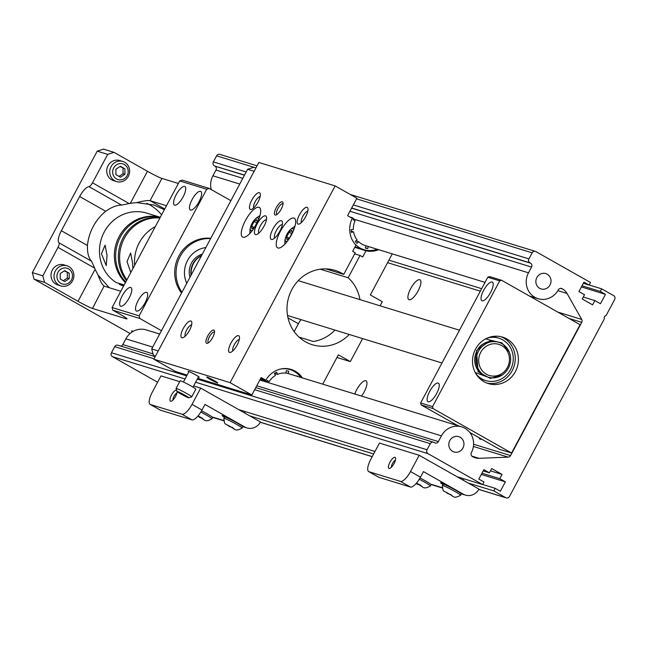 <?xml version="1.0" encoding="UTF-8"?>
<svg xmlns="http://www.w3.org/2000/svg" width="647" height="647" viewBox="0 0 647 647"><rect width="100%" height="100%" fill="white"/><g stroke="black" fill="none" stroke-linecap="round" stroke-linejoin="round"><path stroke-width="0.97" d="M410.691 288.578A11.371 3.809 119.5 0 1 420.016 279.819A11.371 3.809 119.5 0 1 418.132 290.859A11.371 3.809 119.5 0 1 408.807 299.618A11.371 3.809 119.5 0 1 410.691 288.578M354.815 394.023A11.371 3.809 119.5 0 1 356.748 389.599A11.371 3.809 119.5 0 1 366.073 380.848A11.371 3.809 119.5 0 1 364.188 391.888A11.371 3.809 119.5 0 1 361.519 396.085M539.671 288.327A8.023 7.538 107.1 0 0 541.078 288.934A8.023 7.538 107.1 0 0 550.362 284.251A8.023 7.538 107.1 0 0 547.2 274.215A8.023 7.538 107.1 0 0 545.793 273.608A8.023 7.538 107.1 0 0 536.509 278.283A8.023 7.538 107.1 0 0 539.671 288.327M452.609 451.371A8.023 7.538 107.1 0 0 454.024 451.978A8.023 7.538 107.1 0 0 463.301 447.295A8.023 7.538 107.1 0 0 460.146 437.259A8.023 7.538 107.1 0 0 458.731 436.652A8.023 7.538 107.1 0 0 449.455 441.327A8.023 7.538 107.1 0 0 452.609 451.371M557.763 312.072L581.702 319.432L567.047 293.463A12.641 11.872 107.1 0 0 562.664 289.039L562.049 288.691A2.92 2.742 -72.9 0 0 558.304 289.88A18.229 17.129 -72.9 0 1 538.078 298.696A18.229 17.129 -72.9 0 1 534.875 297.313A18.229 17.129 -72.9 0 1 528.494 272.808L531.551 267.082L349.946 211.254M351.669 208.019L529.933 262.819A2.92 2.742 -72.9 0 1 528.914 258.897L532.158 252.823A2.92 2.742 -72.9 0 1 535.918 251.61L590.517 282.521L589.142 285.092L583.966 282.157L578.936 291.571L584.516 294.725L582.235 299.003L592.595 304.866L594.876 300.596L600.456 303.75L605.487 294.345L600.303 291.409L601.67 288.845L613.631 295.614A2.92 2.742 -72.9 0 1 614.65 299.529L606.425 314.927A1.941 1.828 -72.9 0 1 605.455 315.825A1.941 1.828 107.1 0 0 604.266 318.049A1.941 1.828 -72.9 0 1 604.055 319.375L509.504 496.451A2.92 2.742 -72.9 0 1 505.744 497.664L493.79 490.895L468.21 483.026M481.554 439.111A11.371 3.809 119.5 0 1 479.977 439.103A11.371 3.809 119.5 0 1 479.16 437.76M157.609 382.215L112.465 356.659A2.92 2.742 107.1 0 1 111.446 352.736L114.689 346.663A2.92 2.742 107.1 0 1 117.932 345.231L155.167 356.675M120.738 346.088A2.92 2.742 107.1 0 0 122.809 344.576L152.999 353.86M159.672 334.038L146.165 329.889A18.229 17.129 -72.9 0 0 125.866 338.85L122.809 344.576M211.229 189.563A18.229 17.129 -72.9 0 1 212.928 175.806L215.985 170.072A2.92 2.742 107.1 0 0 214.966 166.15L244.542 175.086M257.069 165.834L219.834 154.382A2.92 2.742 107.1 0 0 216.591 155.822L213.348 161.896A2.92 2.742 107.1 0 0 214.367 165.81M529.933 262.819L530.532 263.159A2.92 2.742 -72.9 0 1 531.551 267.082M581.702 319.432A2.92 2.742 -72.9 0 1 581.718 322.335L568.956 318.413M473.596 444.23L510.556 455.593L581.718 322.335M510.556 455.593A2.92 2.742 -72.9 0 1 508.178 457.138L473.402 446.454M256.77 385.758L438.375 441.586L441.432 435.852A18.229 17.129 -72.9 0 1 461.732 426.891A18.229 17.129 -72.9 0 1 471.404 452.625A2.92 2.742 -72.9 0 0 472.431 456.523L473.046 456.871A12.641 11.872 107.1 0 0 475.27 457.825A12.641 11.872 107.1 0 0 479.023 458.311L508.178 457.138M438.375 441.586A2.92 2.742 -72.9 0 1 434.614 442.799L434.016 442.459A2.92 2.742 -72.9 0 0 433.498 442.241L255.783 387.602M457.049 476.71L482.63 484.579L428.031 453.668A2.92 2.742 -72.9 0 1 427.012 449.746L430.255 443.672A2.92 2.742 -72.9 0 1 433.498 442.241M482.63 484.579L483.996 482.007L478.82 479.079L483.843 469.665L489.423 472.828L491.704 468.549L502.064 474.413L499.783 478.691L505.364 481.853L481.287 474.453M493.79 490.895L495.157 488.323L500.341 491.259L505.364 481.853M589.191 285.003L601.67 288.845M605.487 294.345L581.41 286.945M583.287 297.03L594.876 300.596M238.565 409.551L374.969 451.477M489.423 472.828L483.18 470.903M502.064 474.413L490.475 470.854M481.95 473.208L499.783 478.691M373.642 453.959L249.726 415.867M582.025 285.788L600.303 291.409M583.351 283.305L589.142 285.092M495.157 488.323L482.678 484.49M177.149 391.686A6.316 2.119 119.5 0 1 175.604 396.328A6.316 2.119 119.5 0 1 171.148 401.245A6.316 2.119 119.5 0 1 171.471 395.058A6.316 2.119 119.5 0 1 176.55 390.149M176.938 392.996A4.327 1.448 -60.5 0 0 174.003 396.328A4.327 1.448 -60.5 0 0 172.967 400M200.707 388.111L260.482 421.957A12.147 11.42 -72.9 0 1 246.952 427.934A12.147 11.42 -72.9 0 1 244.809 427.012L204.962 404.448L201.993 410.012L192.03 404.367L200.707 388.111L193.663 385.952M159.914 409.883A12.641 4.23 -60.5 0 0 160.173 410.061L150.209 404.424A12.641 4.23 -60.5 0 1 152.304 392.155L160.982 375.899L179.704 381.657M224.428 417.258A6.834 0.477 28.1 0 1 222.058 415.56A6.834 0.477 28.1 0 1 229.442 418.973M150.209 404.424A12.641 4.23 -60.5 0 0 150.5 404.545L181.961 414.217A12.641 4.23 -60.5 0 0 192.03 404.367M181.961 414.217L191.924 419.854A12.641 4.23 -60.5 0 0 201.993 410.012M160.173 410.061A12.641 4.23 -60.5 0 0 160.456 410.19L150.5 404.545M191.924 419.854L160.456 410.19M389.955 462.225A6.316 2.119 119.5 0 1 395.543 457.955A6.316 2.119 119.5 0 1 394.08 463.495A6.316 2.119 119.5 0 1 389.623 468.412A6.316 2.119 119.5 0 1 389.955 462.225M395.422 460.154A4.327 1.448 -60.5 0 0 392.478 463.487A4.327 1.448 -60.5 0 0 391.451 467.166M419.183 455.278L478.966 489.124A12.147 11.42 -72.9 0 1 465.436 495.092A12.147 11.42 -72.9 0 1 463.292 494.171L423.437 471.614L420.469 477.171L410.505 471.534L419.183 455.278L379.465 443.066L370.788 459.321A12.641 4.23 -60.5 0 0 368.693 471.582A12.641 4.23 -60.5 0 0 368.976 471.712L400.436 481.384A12.641 4.23 -60.5 0 0 410.505 471.534M442.912 484.425A6.834 0.477 28.1 0 1 440.542 482.719A6.834 0.477 28.1 0 1 447.926 486.132M400.436 481.384L410.4 487.021A12.641 4.23 -60.5 0 0 420.469 477.171M378.398 477.041A12.641 4.23 -60.5 0 0 378.657 477.227A12.641 4.23 -60.5 0 0 378.94 477.349L368.976 471.712M410.4 487.021L378.94 477.349M200.796 412.082A10.352 0.72 28.1 0 1 206.175 414.978A10.352 0.72 28.1 0 1 211.925 418.811L212.612 417.533A10.352 0.72 -151.9 0 0 206.862 413.692A10.352 0.72 -151.9 0 0 201.54 410.829M198.022 415.94L202.374 418.188L199.106 417.169C204.824 418.569 203.7 423.356 211.917 418.827A10.352 0.72 28.1 0 1 211.917 418.827M197.909 416.07L203.659 419.329L197.909 416.078M237.053 422.976A10.352 0.72 -151.9 0 0 224.533 417.056L223.854 418.342A10.352 0.72 28.1 0 1 236.365 424.262A10.352 0.72 28.1 0 1 242.115 428.096A10.352 0.72 28.1 0 1 242.107 428.104L242.803 426.81A10.352 0.72 -151.9 0 0 237.053 422.976M242.107 428.104C233.89 432.633 235.015 427.845 229.297 426.454C224.606 422.37 224.93 426.446 223.846 418.358A10.352 0.72 28.1 0 1 223.854 418.342M229.386 426.494L232.564 427.473L229.386 426.494M228.1 425.354L233.85 428.613L228.1 425.354M419.28 479.249A10.352 0.72 28.1 0 1 424.658 482.144A10.352 0.72 28.1 0 1 430.409 485.978L431.096 484.692A10.352 0.72 -151.9 0 0 425.346 480.858A10.352 0.72 -151.9 0 0 420.016 477.996M416.498 483.107L420.857 485.355L416.175 483.487M430.409 485.978A10.352 0.72 28.1 0 1 430.401 485.986C422.184 490.515 423.308 485.727 417.582 484.336L416.167 483.495M416.393 483.236L422.143 486.495L416.393 483.236M460.599 495.254L461.279 493.976A10.352 0.72 -151.9 0 0 455.537 490.135A10.352 0.72 -151.9 0 0 443.017 484.223L442.33 485.501A10.352 0.72 28.1 0 1 454.849 491.421A10.352 0.72 28.1 0 1 460.599 495.254A10.352 0.72 28.1 0 1 460.591 495.27C452.374 499.799 453.498 495.012 447.773 493.612C443.082 489.536 443.413 493.604 442.33 485.517A10.352 0.72 28.1 0 1 442.33 485.501M447.87 493.653L451.048 494.632L447.87 493.653M446.576 492.513L452.334 495.772L446.576 492.513M107.062 255.452L106.245 265.602L101.442 253.721L105.089 245.181L107.062 255.452M125.413 282.626A38.27 35.965 -72.9 0 1 119.137 236.551A38.27 35.965 -72.9 0 1 160.286 217.319M160.302 217.287L146.877 213.154A38.27 35.965 107.1 0 0 102.962 234.602A38.27 35.965 107.1 0 0 116.08 282.472L124.167 284.955M123.787 285.667L119.266 284.276A38.27 35.965 107.1 0 0 123.577 286.063M119.266 284.276L119.646 283.564M126.48 280.628A38.27 35.965 -72.9 0 1 123.124 237.772A38.27 35.965 -72.9 0 1 160.06 217.732M160.238 217.392A38.27 35.965 107.1 0 0 120.407 236.939A38.27 35.965 107.1 0 0 125.72 282.043M130.807 272.524L126.998 261.582L130.654 253.034L132.627 263.313L132.886 268.626M159.93 217.974A38.27 35.965 107.1 0 0 124.394 238.169A38.27 35.965 107.1 0 0 126.877 279.876M134.649 265.327A38.27 35.965 -72.9 0 1 155.32 226.612M164.37 209.668L153.768 204.97L136.654 202.616C143.545 200.885 148.009 200.238 150.055 200.667L164.734 208.981M161.613 214.828A48.121 45.217 107.1 0 0 149.562 204.727A48.121 45.217 107.1 0 0 146.877 203.328M183.125 196.874A10.643 3.567 -60.5 0 0 184.896 186.546A10.643 3.567 -60.5 0 0 176.17 194.739A10.643 3.567 -60.5 0 0 174.407 205.067A10.643 3.567 -60.5 0 0 183.125 196.874M145.074 302.788A10.643 3.567 -60.5 0 0 146.837 292.452A10.643 3.567 -60.5 0 0 138.118 300.645A10.643 3.567 -60.5 0 0 136.355 310.981A10.643 3.567 -60.5 0 0 145.074 302.788M199.017 201.759A10.643 3.567 -60.5 0 0 200.78 191.423A10.643 3.567 -60.5 0 0 192.062 199.624A10.643 3.567 -60.5 0 0 190.299 209.952A10.643 3.567 -60.5 0 0 199.017 201.759M129.19 297.903A10.643 3.567 -60.5 0 0 130.953 287.567A10.643 3.567 -60.5 0 0 122.226 295.76A10.643 3.567 -60.5 0 0 120.463 306.096A10.643 3.567 -60.5 0 0 129.19 297.903M161.451 330.706L139.801 318.453L112.788 310.156L119.962 314.216A12.641 0.873 28.1 0 1 126.982 318.898A12.641 0.873 28.1 0 1 126.197 318.809L92.505 308.457A12.641 0.873 28.1 0 1 78.012 301.316L44.538 282.367L34.048 279.14L130.096 333.512M132.417 331.79A12.641 0.873 28.1 0 1 131.576 330.932A12.641 0.873 28.1 0 1 132.36 331.013L133.266 331.296M139.801 318.453L139.121 315.841L112.109 307.535L112.788 310.156M139.121 315.841L206.725 189.239L209.232 188.431L230.874 200.683M34.048 279.14L32.35 272.605L97.212 151.139L103.48 149.117L113.969 152.344L147.443 171.293A12.641 0.873 -151.9 0 0 161.936 178.426L178.354 183.473M44.538 282.367L42.839 275.832L32.35 272.605M42.839 275.832L58.028 247.389L94.672 268.133A48.121 45.217 107.1 0 0 95.101 269.314L97.996 275.007C100.439 281.615 102.566 285.351 104.385 286.217L120.803 291.263M104.07 286.071L92.505 308.457M209.232 188.431L182.219 180.125L179.712 180.934L112.109 307.535M179.712 180.934L206.725 189.239M97.996 275.007L109.246 287.705M94.672 268.133L91.583 261.242C88.607 258.088 87.224 252.84 87.442 245.504A48.121 45.217 -72.9 0 1 105.712 211.286C111.624 207.129 116.905 205.067 121.563 205.091L129.157 203.554A48.121 45.217 -72.9 0 1 130.354 203.295L136.654 202.616M97.212 151.139L107.693 154.358L113.969 152.344M58.028 247.389A4.861 1.626 -60.5 0 0 58.95 242.762A12.641 4.23 119.5 0 1 61.368 230.736L79.638 196.526A12.641 4.23 119.5 0 1 88.93 186.619A4.861 1.626 -60.5 0 0 92.505 182.81L107.693 154.358M166.473 205.714L150.055 200.667L161.936 178.426M486.746 383.032A24.303 22.839 107.1 0 0 513.597 367.593A24.303 22.839 107.1 0 0 503.698 337.993A24.303 22.839 107.1 0 0 500.996 336.699M484.045 381.738A24.303 22.839 107.1 0 0 488.323 383.582A24.303 22.839 107.1 0 0 516.443 369.397A24.303 22.839 107.1 0 0 506.876 338.971A24.303 22.839 107.1 0 0 502.598 337.127A24.303 22.839 107.1 0 0 474.477 351.313A24.303 22.839 107.1 0 0 484.045 381.738M483.649 290.325A10.643 3.567 119.5 0 1 492.367 282.132A10.643 3.567 119.5 0 1 490.604 292.468A10.643 3.567 119.5 0 1 481.878 300.661A10.643 3.567 119.5 0 1 483.649 290.325M429.705 391.354A10.643 3.567 119.5 0 1 438.423 383.161A10.643 3.567 119.5 0 1 436.66 393.489A10.643 3.567 119.5 0 1 427.942 401.69A10.643 3.567 119.5 0 1 429.705 391.354M501.579 280.264L580.092 324.713L511.575 453.029L433.069 408.58L432.56 406.623L499.702 280.871L501.579 280.264L489.666 276.601L487.781 277.207L420.639 402.96L432.56 406.623M511.575 453.029L499.662 449.366L469.795 432.455M499.702 280.871L487.781 277.207M433.069 408.58L421.148 404.917L457.866 425.702M421.148 404.917L420.639 402.96M189.975 277.28A17.89 16.814 -72.9 0 1 191.447 263.103A17.89 16.814 -72.9 0 1 202.285 254.222M210.785 238.306A33.539 31.517 107.1 0 0 178.895 255.929A33.539 31.517 107.1 0 0 181.532 293.091M210.631 238.589A33.539 31.517 107.1 0 0 180.238 256.333A33.539 31.517 107.1 0 0 181.969 292.274M191.035 275.298A17.89 16.814 -72.9 0 1 201.573 255.565M186.757 283.305A24.635 23.155 -72.9 0 1 205.843 247.558M489.698 294.053A6.721 2.248 119.5 0 1 490.725 292.242M435.754 395.074A6.721 2.248 119.5 0 1 436.782 393.271M201.476 255.743A18.229 17.129 107.1 0 0 191.261 274.87M484.862 375.77A18.229 17.129 -72.9 0 1 477.688 352.947A18.229 17.129 -72.9 0 1 498.78 342.303A18.229 17.129 -72.9 0 1 501.991 343.686A18.229 17.129 -72.9 0 1 509.165 366.509A18.229 17.129 -72.9 0 1 488.073 377.152A18.229 17.129 -72.9 0 1 484.862 375.77M486.415 374.249A16.28 15.302 -72.9 0 1 480.713 352.364A16.28 15.302 -72.9 0 1 501.716 345.595A16.28 15.302 -72.9 0 1 507.41 367.48A16.28 15.302 -72.9 0 1 486.415 374.249M122.776 161.451L119.768 160.529A10.522 9.891 107.1 0 0 107.588 166.675A10.522 9.891 107.1 0 0 111.737 179.85A10.522 9.891 107.1 0 0 113.589 180.642L116.589 181.564A10.522 9.891 -72.9 0 1 114.737 180.772A10.522 9.891 -72.9 0 1 110.597 167.597A10.522 9.891 -72.9 0 1 122.776 161.451A10.522 9.891 -72.9 0 1 124.628 162.251A10.522 9.891 -72.9 0 1 128.769 175.426A10.522 9.891 -72.9 0 1 116.589 181.564M116.565 178.976A8.225 7.732 -72.9 0 1 113.686 167.921A8.225 7.732 -72.9 0 1 124.297 164.5A8.225 7.732 -72.9 0 1 127.176 175.563A8.225 7.732 -72.9 0 1 116.565 178.976M124.928 168.827L124.944 174.294L120.447 177.205L115.942 174.658L115.918 169.19L120.415 166.271L124.928 168.827L120.019 166.53M118.975 176.372L123.067 173.72L124.944 174.294M123.067 173.72L123.051 168.252M67.045 265.812L64.045 264.89A10.522 9.891 107.1 0 0 51.865 271.036A10.522 9.891 107.1 0 0 56.014 284.211A10.522 9.891 107.1 0 0 57.866 285.003L60.867 285.934A10.522 9.891 -72.9 0 1 59.014 285.133A10.522 9.891 -72.9 0 1 54.874 271.958A10.522 9.891 -72.9 0 1 67.045 265.812A10.522 9.891 -72.9 0 1 68.906 266.613A10.522 9.891 -72.9 0 1 73.046 279.787A10.522 9.891 -72.9 0 1 60.867 285.934M60.842 283.346A8.225 7.732 -72.9 0 1 57.963 272.282A8.225 7.732 -72.9 0 1 68.574 268.861A8.225 7.732 -72.9 0 1 71.453 279.925A8.225 7.732 -72.9 0 1 60.842 283.346M69.205 273.188L69.221 278.655L64.724 281.574L60.211 279.019L60.195 273.552L64.692 270.632L69.205 273.188L64.296 270.891M63.252 280.733L67.345 278.081L69.221 278.655M67.345 278.081L67.328 272.613M486.924 338.235A22.2 20.858 -72.9 0 1 498.805 338.163A22.2 20.858 -72.9 0 1 502.711 339.845A22.2 20.858 -72.9 0 1 511.453 367.633A22.2 20.858 -72.9 0 1 485.76 380.59L484.288 380.145A22.2 20.858 -72.9 0 1 480.381 378.455A22.2 20.858 -72.9 0 1 478.44 377.201M475.23 372.535L487.377 376.934M485.76 380.59A22.2 20.858 -72.9 0 1 481.853 378.907A22.2 20.858 -72.9 0 1 475.974 373.853M490.847 336.852A22.2 20.858 -72.9 0 1 497.333 337.71L498.805 338.163M498.101 342.093L485.557 338.915M276.269 207.647A7.538 2.523 119.5 0 1 282.982 202.713A7.538 2.523 119.5 0 1 281.202 209.159A7.538 2.523 119.5 0 1 276.051 214.974A7.538 2.523 119.5 0 1 276.269 207.647M283.022 203.862A6.074 2.038 -60.5 0 0 282.925 203.789A6.074 2.038 -60.5 0 0 277.943 208.471A6.074 2.038 -60.5 0 0 276.94 214.367A6.074 2.038 -60.5 0 0 277.053 214.416M207.76 335.955A7.538 2.523 119.5 0 1 214.472 331.029A7.538 2.523 119.5 0 1 212.685 337.475A7.538 2.523 119.5 0 1 207.533 343.282A7.538 2.523 119.5 0 1 207.76 335.955M214.513 332.178A6.074 2.038 -60.5 0 0 214.408 332.105A6.074 2.038 -60.5 0 0 209.434 336.78A6.074 2.038 -60.5 0 0 208.423 342.675A6.074 2.038 -60.5 0 0 208.536 342.732M272.921 229.022A10.643 3.567 119.5 0 1 282.407 222.058A10.643 3.567 119.5 0 1 279.884 231.157A10.643 3.567 119.5 0 1 272.605 239.374A10.643 3.567 119.5 0 1 272.921 229.022M282.335 224.622A7.732 2.588 -60.5 0 0 276.269 230.672A7.732 2.588 -60.5 0 0 274.765 237.991M257.037 224.137A10.643 3.567 119.5 0 1 266.515 217.174A10.643 3.567 119.5 0 1 263.992 226.272A10.643 3.567 119.5 0 1 256.713 234.489A10.643 3.567 119.5 0 1 257.037 224.137M266.443 219.737A7.732 2.588 -60.5 0 0 260.377 225.787A7.732 2.588 -60.5 0 0 258.873 233.106M299.456 214.772A9.527 3.186 119.5 0 1 307.94 208.536A9.527 3.186 119.5 0 1 305.683 216.688A9.527 3.186 119.5 0 1 299.173 224.032A9.527 3.186 119.5 0 1 299.456 214.772M307.802 211.229A6.607 2.216 -60.5 0 0 302.796 216.422A6.607 2.216 -60.5 0 0 301.405 222.528M259.374 192.693A9.527 3.186 119.5 0 1 260.272 193.882A9.527 3.186 119.5 0 1 257.676 202.648A9.527 3.186 119.5 0 1 251.505 209.385A9.527 3.186 119.5 0 1 250.421 209.458A9.527 3.186 119.5 0 1 251.788 200.117A9.527 3.186 119.5 0 1 259.374 192.693M230.939 343.088A9.527 3.186 119.5 0 1 239.43 336.852A9.527 3.186 119.5 0 1 237.174 344.997A9.527 3.186 119.5 0 1 230.655 352.348A9.527 3.186 119.5 0 1 230.939 343.088M239.285 339.538A6.607 2.216 -60.5 0 0 234.287 344.73A6.607 2.216 -60.5 0 0 232.888 350.844M190.865 321.009A9.527 3.186 119.5 0 1 191.763 322.198A9.527 3.186 119.5 0 1 189.167 330.957A9.527 3.186 119.5 0 1 182.988 337.694A9.527 3.186 119.5 0 1 181.912 337.774A9.527 3.186 119.5 0 1 183.271 328.433A9.527 3.186 119.5 0 1 190.865 321.009M245.415 220.562A17.008 5.694 119.5 0 1 259.358 207.469A17.008 5.694 119.5 0 1 256.544 223.983A17.008 5.694 119.5 0 1 242.601 237.077A17.008 5.694 119.5 0 1 245.415 220.562M280.377 231.311A17.008 5.694 119.5 0 1 294.32 218.217A17.008 5.694 119.5 0 1 291.498 234.732A17.008 5.694 119.5 0 1 277.555 247.825A17.008 5.694 119.5 0 1 280.377 231.311M260.134 196.575A6.607 2.216 -60.5 0 0 255.128 201.767A6.607 2.216 -60.5 0 0 253.737 207.873M191.617 324.891A6.607 2.216 -60.5 0 0 186.619 330.075A6.607 2.216 -60.5 0 0 185.22 336.189M335.138 185.907L258.873 162.462L153.816 359.206L230.089 382.652L335.138 185.907L356.901 198.225L347.585 215.677L352.291 218.346A22.944 21.561 107.1 0 0 355.963 245.092L352.647 251.295L355.276 252.783L343.735 274.393L325.829 268.893M343.735 274.393A38.885 36.539 107.1 0 0 342.012 273.349A38.885 36.539 107.1 0 0 335.17 270.397A38.885 36.539 107.1 0 0 290.163 293.099A38.885 36.539 107.1 0 0 305.473 341.786A38.885 36.539 107.1 0 0 312.315 344.73A38.885 36.539 107.1 0 0 349.234 334.475M260.604 378.568L265.877 380.185L261.162 377.524L251.845 394.977L230.089 382.652M302.359 377.897A22.944 21.561 107.1 0 0 295.186 371.16A22.944 21.561 107.1 0 0 291.142 369.421A22.944 21.561 107.1 0 0 265.877 380.185M214.246 380.63A6.268 0.437 28.1 0 1 217.732 382.919A6.268 0.437 28.1 0 1 210.154 379.368A6.268 0.437 28.1 0 1 206.692 377.031A6.268 0.437 28.1 0 1 214.246 380.63M188.803 371.944A6.268 0.437 28.1 0 1 188.204 371.346A6.268 0.437 28.1 0 1 195.75 374.945A6.268 0.437 28.1 0 1 199.236 377.233A6.268 0.437 28.1 0 1 198.403 377.072M359.95 299.626A38.885 36.539 107.1 0 0 348.159 277.773L360.055 255.492L362.692 256.98L366 250.777A22.944 21.561 107.1 0 0 378.665 249.685M362.611 338.583L350.318 361.6L338.365 354.831L322.707 384.156M392.276 253.867L370.335 294.951L382.288 301.72L380.104 305.821M153.816 359.206L175.58 371.532L187.129 375.082M197.731 378.341L251.845 394.977M366 250.777L354.766 247.324M354.815 247.227A22.944 21.561 107.1 0 0 356.748 247.477M348.159 277.773L320.273 269.201M354.71 253.85L360.055 255.492M299.051 337.111L313.277 341.479A38.885 36.539 107.1 0 0 333.658 331.361L334.895 330.059M350.318 361.6L336.941 357.492M300.944 319.626A12.641 4.23 -60.5 0 0 298.396 323.735L294.183 331.62M260.248 379.239L265.019 380.703A22.556 21.189 -72.9 0 1 265.383 380.04M279.819 369.227A22.556 21.189 -72.9 0 1 290.131 369.615A22.556 21.189 -72.9 0 1 300.79 377.419M289.395 373.917A18.237 17.137 107.1 0 0 288.869 373.74A18.237 17.137 107.1 0 0 288.133 373.537L288.74 371.216A20.631 19.386 -72.9 0 0 286.241 370.755L285.925 373.133A18.237 17.137 107.1 0 0 277.49 374.403L276.698 372.195A20.631 19.386 -72.9 0 0 274.377 373.384L275.436 375.446A18.237 17.137 107.1 0 0 269.144 381.673L267.26 380.428A20.631 19.386 -72.9 0 0 266.588 381.593L265.019 380.703M296.827 376.198L297.07 375.931A20.631 19.386 -72.9 0 1 297.547 376.425M266.588 381.593L260.062 379.587M266.92 380.994L269.144 381.673M274.409 373.456L277.49 374.403M285.958 372.866L288.133 373.537M377.136 249.216A22.556 21.189 -72.9 0 1 363.938 249.685A22.556 21.189 -72.9 0 1 354.839 243.846M351.847 218.096A22.556 21.189 -72.9 0 1 352.073 217.659L349.914 216.996M368.111 246.442L367.828 248.545A20.631 19.386 -72.9 0 1 365.329 248.084L365.935 245.771M352.073 217.659L353.65 218.549A20.631 19.386 -72.9 0 0 353.052 219.762L355.082 220.732A18.237 17.137 107.1 0 0 353.343 229.531L351.086 229.717A20.631 19.386 -72.9 0 0 351.361 232.378L353.585 231.885A18.237 17.137 107.1 0 0 357.063 239.9L355.292 241.444A20.631 19.386 -72.9 0 0 357.007 243.369L358.575 241.598A18.237 17.137 107.1 0 0 365.207 245.561A18.237 17.137 107.1 0 0 365.741 245.714M358.575 241.598L356.02 240.813M353.585 231.885L351.192 231.141M367.828 248.545L365.409 247.801M252.67 230.114A7.287 2.442 119.5 0 1 251.295 224.994A7.287 2.442 119.5 0 1 252.023 223.482A7.287 2.442 119.5 0 1 253.47 221.145A7.287 2.442 119.5 0 1 258.565 219.697M256.883 219.584L257.134 222.358L254.659 226.992L251.934 228.844L251.683 226.07L254.158 221.444L256.883 219.584M256.819 222.948L254.158 221.444M254.045 227.412L251.683 226.07M287.632 240.854A7.287 2.442 119.5 0 1 286.249 235.743A7.287 2.442 119.5 0 1 286.985 234.23A7.287 2.442 119.5 0 1 288.433 231.893A7.287 2.442 119.5 0 1 293.528 230.445M291.837 230.332L292.088 233.106L289.621 237.732L286.896 239.592L286.637 236.818L289.112 232.192L291.837 230.332M291.773 233.696L289.112 232.192M288.999 238.153L286.637 236.818M191.747 396.862L195.839 389.195A8.896 0.615 -151.9 0 0 189.62 385.183A8.896 0.615 -151.9 0 0 180.699 380.881A8.896 0.615 -151.9 0 0 180.149 380.816L176.057 388.483A8.896 0.615 28.1 0 1 176.607 388.548A8.896 0.615 28.1 0 1 185.527 392.85A8.896 0.615 28.1 0 1 191.747 396.862A8.896 0.615 28.1 0 1 191.706 396.894L188.778 397.776A6.721 0.469 28.1 0 1 188.39 397.711A6.721 0.469 28.1 0 1 181.856 394.565A6.721 0.469 28.1 0 1 176.954 391.459A6.721 0.469 28.1 0 1 177.375 391.475A6.721 0.469 28.1 0 1 184.306 394.832A6.721 0.469 28.1 0 1 188.778 397.776M176.954 391.459L176.057 388.532A8.896 0.615 28.1 0 1 176.057 388.483M179.995 392.737L187.484 396.975L181.152 394.063L178.273 392.203L179.995 392.737M181.459 393.489L181.152 394.063M185.996 396.013L185.762 396.449M255.961 167.905L253.899 167.274L247.631 169.296L151.713 348.935L153.42 355.47L155.256 356.513M155.474 356.101L153.42 355.47M158.232 350.941L151.713 348.935M254.15 171.301L247.631 169.296M505.744 497.664L478.82 489.383M372.227 456.62L260.337 422.224M480.333 291.166L387.577 262.658M213.348 161.896L246.192 171.989M353.327 204.921L528.914 258.897M532.158 252.823L356.57 198.847M253.883 167.282L216.591 155.822M528.494 272.808L353.416 218.993M239.754 184.047L212.928 175.806M567.047 293.463L557.868 290.64M560.496 288.368L562.664 289.039M388.912 260.167L481.659 288.683M471.898 456.127L479.023 458.311M125.866 338.85L152.7 347.091M259.827 380.024L441.432 435.852M430.255 443.672L254.667 389.696M154.051 358.77L114.689 346.663M111.446 352.736L186.7 375.875M197.303 379.134L427.012 449.746M428.031 453.668L195.653 382.231M185.05 378.972L112.465 356.659M242.819 178.321L215.985 170.072M562.049 288.691L560.989 288.36M530.532 263.159L351.596 208.156M244.469 175.224L214.966 166.15M244.809 427.012L242.277 426.236M223.773 420.542L212.087 416.951M463.292 494.171L460.761 493.394M442.257 487.709L430.57 484.11M95.101 269.314L78.012 301.316M126.472 318.292L126.197 318.809M91.583 261.242L58.95 242.762M130.354 203.295L147.443 171.293M129.157 203.554L92.505 182.81M88.93 186.619L121.563 205.091M105.712 211.286L79.638 196.526M87.442 245.504L61.368 230.736M509.229 351.944L501.854 342.805L490.442 340.451L476.54 350.464L477.996 371.669L490.248 378.422L502.129 375.05M486.609 376.7A18.229 17.129 -72.9 0 1 483.398 375.317A18.229 17.129 -72.9 0 1 477.017 350.82A18.229 17.129 -72.9 0 1 497.317 341.859C486.876 340.815 480.131 343.808 477.082 350.828C472.456 362.927 475.634 371.548 486.609 376.7M287.996 317.847L298.396 323.735M538.078 298.696L529.424 296.035M485.024 282.383L364.682 245.391M260.312 422.273L372.195 456.669M478.788 489.439L506.253 497.883M461.732 426.891L288.336 373.586M350.302 194.488L535.401 251.392M212.54 417.355L223.83 420.825M242.73 426.632L246.952 427.934M431.015 484.514L442.305 487.984M461.206 493.798L465.436 495.092M378.657 477.227L368.693 471.582M244.623 412.98L245.342 411.629M463.106 480.139L463.826 478.796M298.251 280.661L459.475 330.221M287.535 315.501L441.982 362.983M290.131 369.615L286.791 368.588M363.938 249.685L354.977 246.928M260.005 215.532L256.382 217.926L253.47 221.145M249.839 233.486L250.025 229.151L251.295 224.994M294.959 226.28L291.336 228.666L288.433 231.893M284.801 244.226L284.987 239.891L286.249 235.743M183.424 382.013L189.005 371.564M193.024 387.141L198.605 376.691"/></g></svg>
